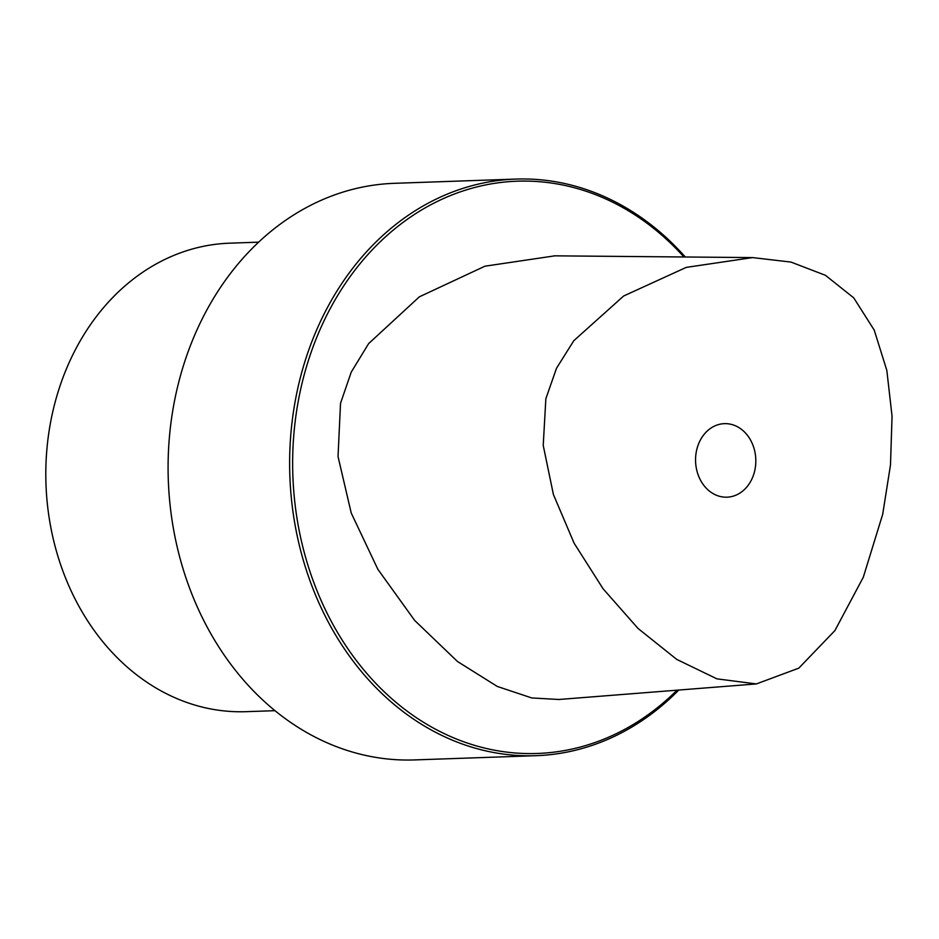 <?xml version="1.0" encoding="UTF-8"?>
<svg xmlns="http://www.w3.org/2000/svg" width="939" height="939" viewBox="0 0 939 939"><rect width="100%" height="100%" fill="white"/><g stroke="black" fill="none" stroke-linecap="round" stroke-linejoin="round"><path stroke-width="1.41" d="M545.852 398.711L543.223 445.403L553.4 494.489L574.116 543.212L603.096 588.8L638.051 628.461L676.749 659.413L716.927 678.85L756.365 683.932L798.807 668.145L834.9 630.585L863.293 577.262L882.695 514.29L890.489 464.958L892.05 416.165L886.827 370.389L874.232 330.129L853.739 297.863L825.404 275.291L791.014 262.087L752.609 257.591L686.268 267.38L623.649 295.996L573.823 340.681L556.534 368.205L545.852 398.711M696.574 450.427A36.785 30.13 -92 0 1 724.403 423.653A36.785 30.13 -92 0 1 754.803 470.404A36.785 30.13 -92 0 1 726.974 497.177A36.785 30.13 -92 0 1 696.574 450.427M558.975 699.485L531.779 697.959L497.294 686.444L457.469 661.49L414.627 620.397L377.854 569.28L351.233 513.023L338.028 456.554L340.528 403.277L351.256 372.09L368.64 343.592L419.369 296.818L484.947 266.195L554.879 255.831M683.944 256.981A286.313 234.539 88 0 0 300.597 389.568A286.313 234.539 88 0 0 400.707 706.198A286.313 234.539 88 0 0 677.042 690.177M685.282 256.993A288.484 236.311 88 0 0 515.957 179.079A288.484 236.311 88 0 0 297.64 389.028A288.484 236.311 88 0 0 536.063 755.684A288.484 236.311 88 0 0 678.791 690.048M536.063 755.684L414.522 759.921A288.484 236.311 -92 0 1 176.098 393.265A288.484 236.311 -92 0 1 394.415 183.316L515.957 179.079M274.963 710.67L246.03 711.68A234.386 192.002 -92 0 1 188.281 702.959A234.386 192.002 88 0 1 46.95 448.607A234.386 192.002 88 0 1 229.691 243.178L258.624 242.168M756.365 683.932L558.459 699.52M752.609 257.591L554.127 255.831"/></g></svg>
